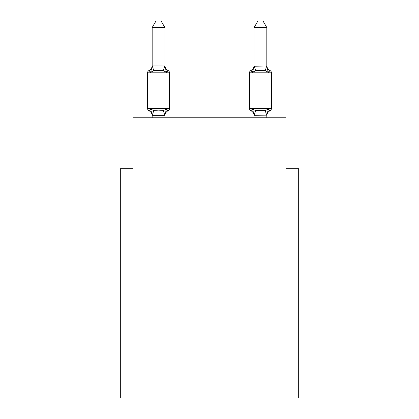 <?xml version="1.0" encoding="UTF-8"?>
<svg xmlns="http://www.w3.org/2000/svg" width="419" height="419" viewBox="0 0 419 419"><rect width="100%" height="100%" fill="white"/><g stroke="black" fill="none" stroke-linecap="round" stroke-linejoin="round"><path stroke-width="0.63" d="M298.679 398.05L298.679 168.731L285.941 168.731L285.941 117.77L133.059 117.77L133.059 168.731L120.321 168.731L120.321 398.05L298.679 398.05M269.983 110.763A2.545 2.545 0 0 0 271.418 108.474A2.545 2.545 0 0 1 269.983 110.763L269.255 110.417L269.983 110.763A2.545 2.545 0 0 0 271.418 108.474A2.545 2.545 0 0 1 269.983 110.763A2.545 2.545 0 0 0 271.418 108.474A2.545 2.545 0 0 1 269.983 110.763L269.255 110.417L269.983 110.763A2.545 2.545 0 0 0 271.418 108.474A2.545 2.545 0 0 1 269.983 110.763A2.545 2.545 0 0 0 271.418 108.474A2.545 2.545 0 0 1 269.983 110.763L269.255 110.417L269.983 110.763A2.545 2.545 0 0 0 271.418 108.474A2.545 2.545 0 0 1 269.983 110.763A2.545 2.545 0 0 0 271.418 108.474A2.545 2.545 0 0 1 269.983 110.763L269.255 110.417L269.983 110.763A2.545 2.545 0 0 0 271.418 108.474A2.545 2.545 0 0 1 269.983 110.763A2.545 2.545 0 0 0 271.418 108.474A2.545 2.545 0 0 1 269.983 110.763L269.255 110.417L269.983 110.763A2.545 2.545 0 0 0 271.418 108.474A2.545 2.545 0 0 1 269.983 110.763A2.545 2.545 0 0 0 271.418 108.474A2.545 2.545 0 0 1 269.983 110.763L269.255 110.417L269.983 110.763A2.545 2.545 0 0 0 271.418 108.474A2.545 2.545 0 0 1 269.983 110.763A2.545 2.545 0 0 0 271.418 108.474A2.545 2.545 0 0 1 269.983 110.763L269.255 110.417L269.983 110.763A2.545 2.545 0 0 0 271.418 108.474A2.545 2.545 0 0 1 269.983 110.763A2.545 2.545 0 0 0 271.418 108.474A2.545 2.545 0 0 1 269.983 110.763L269.255 110.417L269.983 110.763A2.545 2.545 0 0 0 271.418 108.474A2.545 2.545 0 0 1 269.983 110.763A2.545 2.545 0 0 0 271.418 108.474A2.545 2.545 0 0 1 269.983 110.763L269.255 110.417L269.983 110.763A2.545 2.545 0 0 0 271.418 108.474A2.545 2.545 0 0 1 269.983 110.763A2.545 2.545 0 0 0 271.418 108.474A2.545 2.545 0 0 1 269.983 110.763L268.422 108.971L269.983 110.763A5.604 5.604 0 0 0 266.83 115.806L266.83 115.806M266.83 65.469A5.604 5.604 0 0 0 269.983 70.512L268.422 72.304L267.092 68.14L268.422 72.304L269.983 70.512L268.422 72.304L267.092 68.14L268.422 72.304L269.983 70.512L268.422 72.304L267.092 68.14L268.422 72.304L269.983 70.512L268.422 72.304L267.092 68.14L268.422 72.304L269.983 70.512L268.422 72.304L267.092 68.14L268.422 72.304L269.983 70.512L268.422 72.304L267.092 68.14L268.422 72.304L269.983 70.512L268.422 72.304L267.092 68.14L268.422 72.304L269.983 70.512L268.422 72.304L267.092 68.14L268.422 72.304L269.983 70.512L268.422 72.304L267.092 68.14L268.422 72.304L269.983 70.512A2.545 2.545 0 0 1 271.418 72.801L271.418 108.474L271.418 72.801L271.418 108.474L271.418 72.801L271.418 108.474L271.418 72.801L271.418 108.474L271.418 72.801L271.418 108.474L271.418 72.801L271.418 108.474L271.418 72.801L271.418 108.474L271.418 72.801L271.418 108.474L271.418 72.801L271.418 108.474L271.418 72.801L271.418 108.474L271.418 72.801L271.418 108.474L271.418 72.801L271.418 108.474L271.418 72.801L271.418 108.474L271.418 72.801L271.418 108.474L271.418 72.801L271.418 108.474L271.418 72.801L271.418 108.474L271.418 72.801L271.418 108.474L271.418 72.801L271.418 108.474L271.418 72.801L271.418 108.474L271.418 72.801L249.504 72.801A2.545 2.545 0 0 1 250.934 70.512L252.495 72.304L250.934 70.512A2.545 2.545 0 0 0 249.504 72.801A2.545 2.545 0 0 1 250.934 70.512L252.495 72.304L250.934 70.512A2.545 2.545 0 0 0 249.504 72.801A2.545 2.545 0 0 1 250.934 70.512A2.545 2.545 0 0 0 249.504 72.801A2.545 2.545 0 0 1 250.934 70.512A2.545 2.545 0 0 0 249.504 72.801A2.545 2.545 0 0 1 250.934 70.512A2.545 2.545 0 0 0 249.504 72.801A2.545 2.545 0 0 1 250.934 70.512A2.545 2.545 0 0 0 249.504 72.801A2.545 2.545 0 0 1 250.934 70.512A2.545 2.545 0 0 0 249.504 72.801A2.545 2.545 0 0 1 250.934 70.512A2.545 2.545 0 0 0 249.504 72.801A2.545 2.545 0 0 1 250.934 70.512A2.545 2.545 0 0 0 249.504 72.801A2.545 2.545 0 0 1 250.934 70.512A2.545 2.545 0 0 0 249.504 72.801L249.504 108.474A2.545 2.545 0 0 0 250.934 110.763A2.545 2.545 0 0 1 249.504 108.474L271.418 108.474M266.83 65.993L266.83 27.575L254.092 27.575L254.092 66.223L266.83 65.993L268.422 72.304L265.237 70.664L255.679 70.664L252.495 72.304L253.092 70.287M266.83 115.152L254.192 115.314L252.495 108.971L250.934 110.763A5.604 5.604 0 0 1 254.092 115.806A5.604 5.604 0 0 0 250.934 110.763A2.545 2.545 0 0 1 249.504 108.474A2.545 2.545 0 0 0 250.934 110.763A5.604 5.604 0 0 1 254.092 115.806A5.604 5.604 0 0 0 250.934 110.763A2.545 2.545 0 0 1 249.504 108.474A2.545 2.545 0 0 0 250.934 110.763A5.604 5.604 0 0 1 254.092 115.806A5.604 5.604 0 0 0 250.934 110.763A2.545 2.545 0 0 1 249.504 108.474A2.545 2.545 0 0 0 250.934 110.763A5.604 5.604 0 0 1 254.092 115.806A5.604 5.604 0 0 0 250.934 110.763A2.545 2.545 0 0 1 249.504 108.474A2.545 2.545 0 0 0 250.934 110.763A5.604 5.604 0 0 1 254.092 115.806A5.604 5.604 0 0 0 250.934 110.763A2.545 2.545 0 0 1 249.504 108.474A2.545 2.545 0 0 0 250.934 110.763A5.604 5.604 0 0 1 254.092 115.806A5.604 5.604 0 0 0 250.934 110.763A2.545 2.545 0 0 1 249.504 108.474A2.545 2.545 0 0 0 250.934 110.763A5.604 5.604 0 0 1 254.092 115.806A5.604 5.604 0 0 0 250.934 110.763A2.545 2.545 0 0 1 249.504 108.474A2.545 2.545 0 0 0 250.934 110.763L252.495 108.971L250.934 110.763A5.604 5.604 0 0 1 254.092 115.806A5.604 5.604 0 0 0 250.934 110.763A2.545 2.545 0 0 1 249.504 108.474A2.545 2.545 0 0 0 250.934 110.763A5.604 5.604 0 0 1 254.092 115.806A5.604 5.604 0 0 0 250.934 110.763A2.545 2.545 0 0 1 249.504 108.474A2.545 2.545 0 0 0 250.934 110.763L252.495 108.971L250.934 110.763A5.604 5.604 0 0 1 254.092 115.806M164.908 115.806A5.604 5.604 0 0 1 168.066 110.763L166.505 108.971L168.066 110.763L166.505 108.971L168.066 110.763L166.505 108.971L168.066 110.763L166.505 108.971L168.066 110.763L166.505 108.971L168.066 110.763L166.505 108.971L168.066 110.763L166.505 108.971L168.066 110.763L166.505 108.971L168.066 110.763L166.505 108.971L168.066 110.763L166.505 108.971L164.808 115.314L152.275 115.314L150.578 108.971L149.017 110.763A2.545 2.545 0 0 1 147.582 108.474A2.545 2.545 0 0 0 149.017 110.763A2.545 2.545 0 0 1 147.582 108.474A2.545 2.545 0 0 0 149.017 110.763L150.578 108.971L149.017 110.763A2.545 2.545 0 0 1 147.582 108.474A2.545 2.545 0 0 0 149.017 110.763A2.545 2.545 0 0 1 147.582 108.474A2.545 2.545 0 0 0 149.017 110.763L150.578 108.971L149.017 110.763A2.545 2.545 0 0 1 147.582 108.474A2.545 2.545 0 0 0 149.017 110.763A2.545 2.545 0 0 1 147.582 108.474A2.545 2.545 0 0 0 149.017 110.763L150.578 108.971L149.017 110.763A2.545 2.545 0 0 1 147.582 108.474A2.545 2.545 0 0 0 149.017 110.763A2.545 2.545 0 0 1 147.582 108.474A2.545 2.545 0 0 0 149.017 110.763L150.578 108.971L149.017 110.763A2.545 2.545 0 0 1 147.582 108.474A2.545 2.545 0 0 0 149.017 110.763A2.545 2.545 0 0 1 147.582 108.474A2.545 2.545 0 0 0 149.017 110.763L150.578 108.971L149.017 110.763A2.545 2.545 0 0 1 147.582 108.474A2.545 2.545 0 0 0 149.017 110.763A2.545 2.545 0 0 1 147.582 108.474A2.545 2.545 0 0 0 149.017 110.763L150.578 108.971L149.017 110.763A2.545 2.545 0 0 1 147.582 108.474A2.545 2.545 0 0 0 149.017 110.763A2.545 2.545 0 0 1 147.582 108.474A2.545 2.545 0 0 0 149.017 110.763L150.578 108.971L149.017 110.763A2.545 2.545 0 0 1 147.582 108.474A2.545 2.545 0 0 0 149.017 110.763A2.545 2.545 0 0 1 147.582 108.474A2.545 2.545 0 0 0 149.017 110.763L150.578 108.971L149.017 110.763A2.545 2.545 0 0 1 147.582 108.474A2.545 2.545 0 0 0 149.017 110.763L150.578 108.971L149.017 110.763A2.545 2.545 0 0 1 147.582 108.474A2.545 2.545 0 0 0 149.017 110.763L150.578 108.971L149.017 110.763A2.545 2.545 0 0 1 147.582 108.474A2.545 2.545 0 0 0 149.017 110.763L150.578 108.971L149.017 110.763L150.578 108.971L149.017 110.763L150.578 108.971L149.017 110.763L150.578 108.971L149.017 110.763L150.578 108.971L153.763 110.611L158.539 110.867L163.321 110.611L166.505 108.971L168.066 110.763L167.338 110.417L168.066 110.763A2.545 2.545 0 0 0 169.496 108.474L169.496 72.801A2.545 2.545 0 0 0 168.066 70.512L166.505 72.304L168.066 70.512A2.545 2.545 0 0 1 169.496 72.801A2.545 2.545 0 0 0 168.066 70.512A2.545 2.545 0 0 1 169.496 72.801A2.545 2.545 0 0 0 168.066 70.512A2.545 2.545 0 0 1 169.496 72.801A2.545 2.545 0 0 0 168.066 70.512A2.545 2.545 0 0 1 169.496 72.801A2.545 2.545 0 0 0 168.066 70.512A2.545 2.545 0 0 1 169.496 72.801A2.545 2.545 0 0 0 168.066 70.512A2.545 2.545 0 0 1 169.496 72.801A2.545 2.545 0 0 0 168.066 70.512L166.505 72.304L168.066 70.512A2.545 2.545 0 0 1 169.496 72.801A2.545 2.545 0 0 0 168.066 70.512L166.505 72.304L168.066 70.512A2.545 2.545 0 0 1 169.496 72.801A2.545 2.545 0 0 0 168.066 70.512L166.505 72.304L168.066 70.512A2.545 2.545 0 0 1 169.496 72.801A2.545 2.545 0 0 0 168.066 70.512L166.505 72.304L163.321 70.664L158.539 70.408L153.763 70.664L150.578 72.304L149.017 70.512L149.745 70.858L149.017 70.512L149.745 70.858L149.017 70.512L149.745 70.858L149.017 70.512L149.745 70.858L149.017 70.512L149.745 70.858L149.017 70.512L149.745 70.858L149.017 70.512L149.745 70.858L149.017 70.512L149.745 70.858L149.017 70.512L149.745 70.858L149.017 70.512L150.578 72.304L149.017 70.512A5.604 5.604 0 0 0 152.17 65.469M164.908 27.575L152.17 27.575L155.994 20.95L161.085 20.95L164.908 27.575L164.908 66.123M150.578 72.304L149.017 70.512L150.578 72.304L152.275 65.961L164.908 65.993L166.505 72.304M152.17 117.77L152.17 115.052M164.908 115.052L165.51 112.056M164.908 65.469L164.908 65.469A5.604 5.604 0 0 0 168.066 70.512M152.17 65.993L152.17 27.575M254.092 115.283L254.092 117.77M266.83 115.283L266.83 117.77M252.495 108.971L250.934 110.763L252.495 108.971L250.934 110.763L252.495 108.971L250.934 110.763L252.495 108.971L250.934 110.763L252.495 108.971L250.934 110.763L252.495 108.971L250.934 110.763L252.495 108.971L250.934 110.763L252.495 108.971L250.934 110.763L252.495 108.971L255.679 110.611L265.237 110.611L268.422 108.971L266.83 115.052M169.496 72.801L147.582 72.801A2.545 2.545 0 0 1 149.017 70.512M147.582 72.801L147.582 108.474L169.496 108.474M164.908 117.77L164.908 115.283M152.17 115.806A5.604 5.604 0 0 0 149.017 110.763M252.495 72.304L254.092 65.993M268.422 72.304L267.092 68.14M254.092 65.469A5.604 5.604 0 0 1 250.934 70.512M254.092 27.575L257.915 20.95L263.006 20.95L266.83 27.575M153.763 110.611L152.275 115.314M163.321 110.611L164.808 115.314M152.275 65.961L153.763 70.664M164.808 65.961L163.321 70.664M266.725 115.314L265.237 110.611M254.192 115.314L255.679 110.611M265.237 70.664L266.725 65.961M255.679 70.664L254.192 65.961"/></g></svg>

